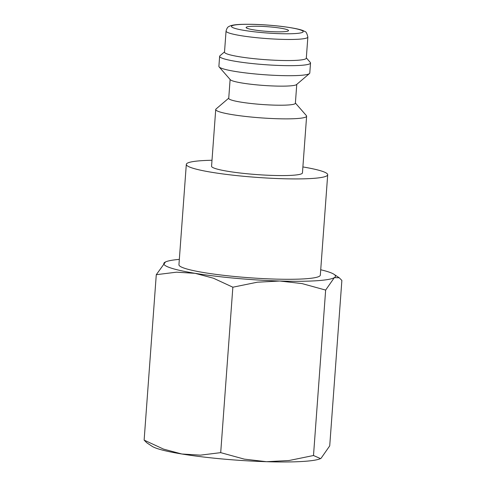 <?xml version="1.0" encoding="UTF-8"?>
<svg xmlns="http://www.w3.org/2000/svg" width="486" height="486" viewBox="0 0 486 486"><rect width="100%" height="100%" fill="white"/><g stroke="black" fill="none" stroke-linecap="round" stroke-linejoin="round"><path stroke-width="0.73" d="M295.397 103.05L306.374 115.613A45.569 5.018 -175.8 0 1 306.617 116.19A45.569 5.018 -175.8 0 1 253.735 117.278A45.569 5.018 -175.8 0 1 215.723 109.514A45.569 5.018 -175.8 0 1 216.045 108.986L228.742 98.16M215.723 109.514L211.562 166.23A45.569 5.018 4.2 0 0 249.567 173.988A45.569 5.018 4.2 0 0 302.45 172.901L306.617 116.19M296.764 84.388L295.379 103.257A33.419 3.681 -175.8 0 1 256.602 104.053A33.419 3.681 -175.8 0 1 228.73 98.36L230.115 79.497M306.326 57.895L310.281 62.421A45.569 5.018 -175.8 0 1 310.524 62.992L309.782 73.028A45.569 5.018 -175.8 0 1 309.461 73.562L296.545 84.576A33.419 3.681 -175.8 0 1 257.999 84.983A33.419 3.681 -175.8 0 1 230.303 79.71L219.131 66.928A45.569 5.018 -175.8 0 1 218.894 66.357L219.629 56.321A45.569 5.018 -175.8 0 1 219.951 55.787L224.526 51.887M309.461 73.562A45.569 5.018 -175.8 0 1 256.9 74.115A45.569 5.018 -175.8 0 1 219.131 66.928M310.524 62.992A45.569 5.018 -175.8 0 1 257.641 64.079A45.569 5.018 -175.8 0 1 219.629 56.321M306.308 58.144A41.012 4.514 -175.8 0 1 258.716 59.122A41.012 4.514 -175.8 0 1 224.508 52.136L226.057 31.055A41.012 4.514 -175.8 0 0 260.265 38.042A41.012 4.514 -175.8 0 0 307.304 37.726A41.012 4.514 -175.8 0 0 307.857 37.064L306.308 58.144M211.999 160.265A70.883 7.806 4.2 0 0 186.314 164.371A70.883 7.806 4.2 0 0 245.436 176.448A70.883 7.806 4.2 0 0 327.698 174.76A70.883 7.806 4.2 0 0 302.887 166.941M327.698 174.76L320.329 275.131A70.883 7.806 -175.8 0 1 238.067 276.82A70.883 7.806 -175.8 0 1 178.939 264.749L186.314 164.371M320.511 458.602A86.071 9.477 -175.8 0 1 320.481 458.614A86.071 9.477 -175.8 0 1 266.541 461.7A86.071 9.477 -175.8 0 1 222.321 458.972A86.071 9.477 -175.8 0 1 181.855 454.003A86.071 9.477 -175.8 0 1 151.99 446.239L146.796 442.795L144.129 440.122L163.551 449.113L181.855 454.003L200.439 455.151L220.705 452.642L244.33 459.136L266.541 461.7L289.03 460.521L313.5 455.516L320.535 458.584L321.052 458.31L329.721 445.869L341.871 280.434L339.204 277.761L334.319 277.64A86.071 9.477 -175.8 0 1 279.815 281.023A86.071 9.477 -175.8 0 1 235.589 278.296A86.071 9.477 -175.8 0 1 195.123 273.326A86.071 9.477 -175.8 0 1 164.948 262.24A86.071 9.477 -175.8 0 1 165.519 261.942A86.071 9.477 -175.8 0 1 179.334 259.384M165.489 261.954L156.279 274.687L176.546 272.178L195.123 273.326L213.433 278.217L232.855 287.208L257.325 282.202L279.815 281.023L302.025 283.587L325.65 290.081L334.319 277.64A86.071 9.477 -175.8 0 0 334.01 274.311L339.204 277.761M270.793 26.979A21.263 2.339 -175.8 0 1 288.532 30.6A21.263 2.339 -175.8 0 1 263.855 31.104A21.263 2.339 -175.8 0 1 246.116 27.483A21.263 2.339 -175.8 0 1 270.793 26.979M320.717 269.766A86.071 9.477 -175.8 0 1 334.01 274.311M156.279 274.687L144.129 440.122M232.855 287.208L220.705 452.642M325.65 290.081L313.5 455.516M231.956 25.825A35.946 3.961 -175.8 0 1 273.193 25.551A35.946 3.961 -175.8 0 1 302.693 32.258A35.946 3.961 -175.8 0 1 261.456 32.532A35.946 3.961 -175.8 0 1 231.956 25.825M226.057 31.055C226.786 28.364 227.77 26.839 228.997 26.493C230.692 25.345 234.531 24.646 240.521 24.391C252.076 23.984 265.405 24.61 280.501 26.268C294.486 28 302.614 29.774 304.886 31.596C305.925 31.408 306.915 33.23 307.857 37.064"/></g></svg>
